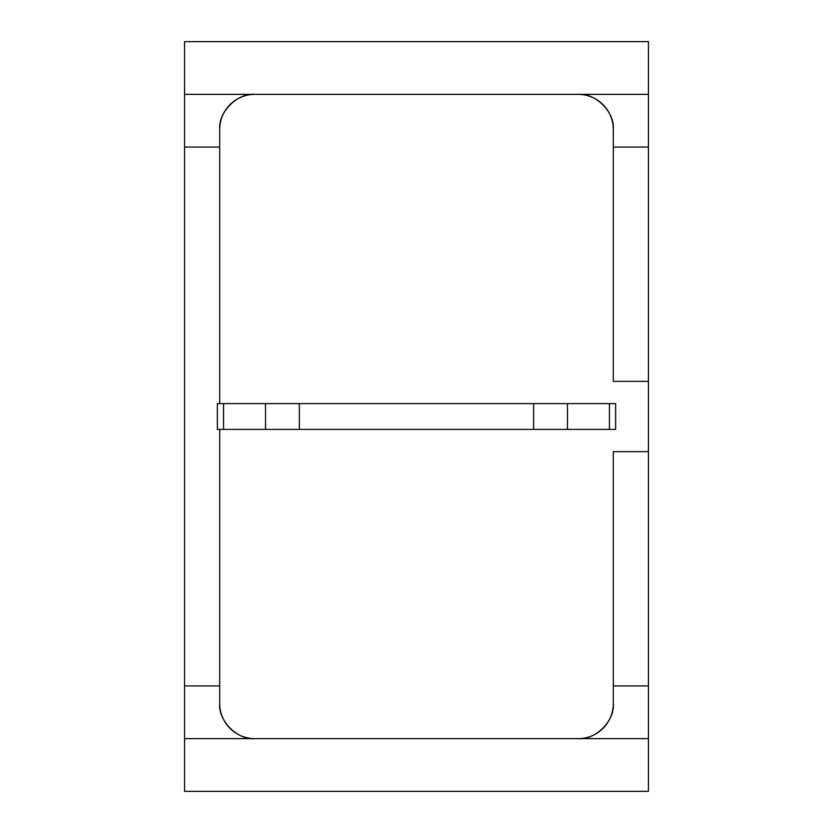 <?xml version="1.0" encoding="UTF-8"?>
<svg xmlns="http://www.w3.org/2000/svg" width="833" height="833" viewBox="0 0 833 833"><rect width="100%" height="100%" fill="white"/><g stroke="black" fill="none" stroke-linecap="round" stroke-linejoin="round"><path stroke-width="1.25" d="M219.704 703.489A35.142 35.142 0 0 0 254.846 738.642C237.457 740.204 218.131 720.878 219.704 703.489L219.704 429.391M648.438 738.642L578.154 738.642A35.142 35.142 0 0 0 613.296 703.489C614.869 720.878 595.543 740.204 578.154 738.642L184.562 738.642L184.562 791.35L648.438 791.35L648.438 41.65L184.562 41.65L184.562 147.077L219.704 147.077L219.704 129.511C218.131 112.122 237.457 92.796 254.846 94.358A35.142 35.142 0 0 0 219.704 129.511M613.296 129.511A35.142 35.142 0 0 0 578.154 94.358C595.543 92.796 614.869 112.122 613.296 129.511M609.444 403.609L615.639 403.609L615.639 429.391L217.361 429.391L217.361 403.609L609.444 403.609L609.444 429.391M219.704 403.609L219.704 147.077M184.562 94.358L648.438 94.358M613.296 129.5L613.296 381.358L648.438 381.358M648.438 451.642L613.296 451.642L613.296 703.489M223.556 429.391L223.556 403.609M265.54 429.391L265.54 403.609M299.359 429.391L299.359 403.609M533.641 429.391L533.641 403.609M567.46 429.391L567.46 403.609M184.562 147.077L184.562 685.923L219.704 685.923M613.296 147.077L648.438 147.077M613.296 685.923L648.438 685.923M184.562 685.923L184.562 738.642"/></g></svg>
